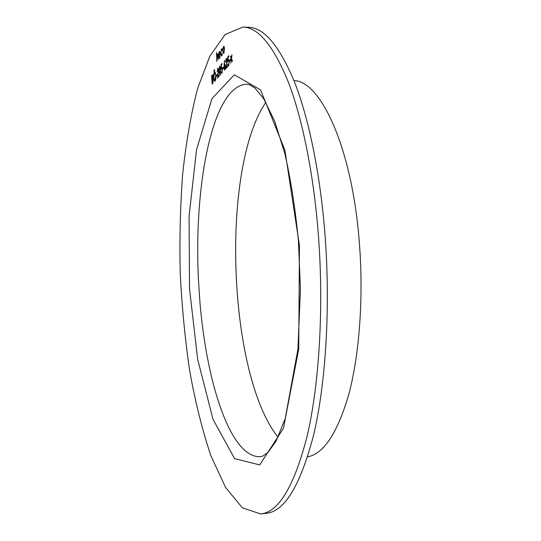 <?xml version="1.0" encoding="UTF-8"?>
<svg xmlns="http://www.w3.org/2000/svg" width="541" height="541" viewBox="0 0 541 541"><rect width="100%" height="100%" fill="white"/><g stroke="black" fill="none" stroke-linecap="round" stroke-linejoin="round"><path stroke-width="0.81" d="M229.519 61.343L229.458 60.416L230.425 59.314L230.486 60.247L229.519 61.343M226.246 59.382L225.597 62.35L226.199 58.455L227.119 60.261L226.361 67.131L227.511 65.84L227.572 66.759L225.901 68.639L226.902 60.585L226.246 59.382M222.73 69.032L222.676 68.125L223.595 67.077L223.656 67.99L222.73 69.032M220.079 75.409L219.01 71.703L219.72 66.083L220.6 69.89L220.079 75.409M216.258 76.369L216.204 75.483L217.083 74.482L217.144 75.368L216.258 76.369M213.823 71.304L214.026 70.337L213.823 71.304L214.189 71.311M212.146 84.065L211.612 75.564L212.397 74.827L213.31 80.169L212.748 83.395L212.146 84.065M221.397 49.015L221.749 48.805L222.29 49.562L222.135 50.185L221.431 49.819L220.85 53.234L221.485 55.067L222.527 53.234L221.452 55.906L220.647 53.559L221.397 49.015L222.053 49.001M216.84 61.458L216.488 52.335L216.725 56.081L217.496 53.87L218.321 59.699L217.807 55.547L217.293 54.824L216.84 61.458M318.615 238.081C314.091 175.994 302.69 119.52 288.461 82.401C273.509 45.823 258.341 27.368 242.95 27.05L225.13 34.509L209.854 56.156L197.587 88.602C190.946 114.435 185.962 143 182.648 174.303C180.254 206.479 179.45 239.413 180.241 273.097C181.898 306.761 185.09 339.545 189.81 371.464C195.389 402.436 202.429 430.568 210.936 455.853L225.516 487.319L242.327 507.803L260.64 513.95C278.716 512.239 294.243 486.19 307.22 435.809C319.055 385.172 323.809 310.304 318.615 238.081M219.531 57.549L220.288 55.595L219.294 58.489L218.537 56.041L218.598 53.681L219.49 51.503L220.288 54.107L218.753 55.939L219.315 57.677L219.971 57.562M222.872 48.379L223.791 46.31L224.603 48.778L223.582 53.403L222.777 50.962L223.122 48.392M213.539 77.972C213.425 75.158 213.715 73.204 214.419 72.088L214.818 71.858L215.906 75.226C216.015 78.066 215.717 80.027 215.007 81.096L214.628 81.312L213.756 77.972M214.459 70.56L214.662 69.593L214.459 70.56L214.824 70.573M217.82 69.106L217.212 71.96L217.78 68.2L218.638 69.978L217.942 76.612L219.017 75.402L219.078 76.295L217.502 78.06L218.436 70.289L217.82 69.106M221.046 64.663L222.02 63.534L222.074 64.44L221.269 65.373L221.289 67.828L221.81 67.192L222.493 69.37L221.627 73.549L220.978 71.75L221.81 72.494L222.277 69.579L221.803 68.152L221.08 69.329L221.046 64.663L222.06 64.223M224.096 65.238L224.562 60.349L224.353 64.967L224.833 64.46L225.489 66.415L224.671 70.134L223.994 68.119L224.096 65.238L224.758 64.981M227.754 56.906L228.775 55.723L228.836 56.649L227.984 57.63L228.004 60.146L228.559 59.483L229.262 61.694L228.349 66.002L227.673 64.169L228.552 64.92L229.039 61.917L228.545 60.464L227.788 61.694L227.754 56.906L228.816 56.433M231.257 58.793L230.446 56.42L230.716 56.108L231.352 57.961L231.947 54.702L231.528 58.482L232.474 61.255L232.204 61.566L231.44 59.321L230.777 63.162L231.257 58.793L231.636 58.807M260.64 513.95L266.199 513.314C284.559 511.57 300.343 485.541 313.557 435.235C325.601 384.678 330.477 309.966 325.249 237.898C320.698 175.953 309.154 119.602 294.73 82.55C279.575 46.039 264.177 27.611 248.535 27.28L242.95 27.05M307.633 456.82C323.951 453.777 337.746 432.644 349.033 393.442C359.352 354.321 363.566 298.463 359.495 244.546C352.631 148.755 320.894 80.879 293.966 80.616M265.861 102.283C220.322 168.86 227.781 374.156 278.033 437.25M217.583 54.709L217.786 54.181M217.698 54.012L217.279 53.999M219.632 58.272L219.403 57.677M219.132 55.486L219.132 55.148M219.497 52.315L219.788 51.74M219.768 51.706L219.186 51.686M218.726 55.135L220.025 53.573L219.247 52.457L218.726 55.135L219.348 55.155L220.282 54.032M221.485 55.067L222.141 55.081M222.202 54.912L221.756 54.898M221.783 55.723L221.492 55.067M222.263 49.664L221.715 49.644L222.026 49.035M224.616 49.048L223.758 47.155L224.096 46.533M224.082 46.519L223.474 46.499M223.913 53.194L223.649 52.558M224.359 47.182L223.521 47.297L222.993 50.712L223.852 52.416L224.387 49.042M224.285 52.43L223.852 52.416M212.714 83.436L212.687 82.983M212.457 79.412L212.43 78.945M212.234 75.801L211.612 75.564M212.221 75.578L212.647 75.091L212.045 75.064M213.316 80.399L212.701 79.284L212.092 79.804L212.295 82.969L213.059 82.807M212.897 76.612L212.383 75.733L211.869 76.207L212.038 78.932L212.938 78.594M212.775 78.797L212.173 78.783L212.687 76.612M213.1 82.665L212.572 82.651L213.107 80.399M214.649 72.819L215.027 72.109L214.419 72.088M214.939 81.164L214.54 80.386M215.92 75.463L214.784 72.785L214.479 72.961L213.736 77.735L214.628 80.406L215.399 80.372M215.521 72.832L214.784 72.785M215.446 80.237L214.939 80.224L215.703 75.456M216.833 75.72L216.204 75.483M216.819 75.497L217.13 75.152M218.043 69.005L218.307 68.335M218.239 68.213L217.78 68.2M219.058 76.065L217.942 76.612M218.239 77.228L218.327 76.626M220.187 75.26L219.964 74.577M219.781 67.023L220.025 66.367M219.937 66.225L219.497 66.212M219.558 67.098L219.213 71.459L219.889 74.577L220.39 70.127L219.558 67.098M220.451 74.509L220.031 74.502M222.108 67.463L221.289 67.828M222.04 67.355L221.56 67.341M221.952 73.292L221.729 72.595M222.27 72.508L221.81 72.494M221.702 68.18L221.695 67.841M223.318 68.369L222.676 68.125M223.305 68.146L223.643 67.76M225.137 64.737L224.353 64.967M225.056 64.609L224.596 64.595M224.988 69.884L224.758 69.18M225.272 66.712L224.61 65.562L224.211 67.909L224.677 69.18L225.502 66.719M225.293 69.086L224.853 69.072M226.469 59.273L226.76 58.57M226.706 58.469L226.199 58.455M227.558 66.523L226.361 67.131M226.665 67.781L226.76 67.145M228.863 59.74L228.004 60.146M228.809 59.652L228.288 59.638M228.681 65.745L228.437 65.021M229.026 64.934L228.552 64.92M228.417 60.504L228.417 60.159M230.114 60.666L229.458 60.416M230.101 60.436L230.473 60.01M230.824 56.426L230.446 56.42M231.819 59.334L231.44 59.321M189.526 288.772L189.073 216.116L196.566 149.6L211.964 98.645L234.294 74.78L260.579 89.928L284.897 150.046L299.45 245.6L298.72 349.067L283.437 428.337L259.707 464.929L234.591 458.599L213.053 419.424L197.675 359.38L189.526 288.772M246.946 84.213C211.274 85.072 192.528 192.4 198.953 287.744C203.673 373.304 228.823 458.599 260.478 456.645L262.906 456.022L268.005 452.432L276.025 441.199L285.235 418.531L297.949 349.067L300.438 289.266L298.409 240.759C295.359 208.853 290.842 179.849 284.87 153.725L274.7 121.198L263.69 98.685L254.777 87.892L249.428 84.666L246.946 84.213M217.475 54.709L217.942 54.722M219.315 57.677L219.93 57.698M219.484 52.315L220.031 52.335M223.609 52.551L224.238 52.578M212.383 75.733L212.816 75.747M217.996 69.005L218.523 69.018M219.7 67.016L220.248 67.037M219.889 74.577L220.43 74.59M221.634 72.589L222.243 72.609M221.803 68.152L222.344 68.166M224.813 65.447L225.374 65.461M224.677 69.18L225.266 69.194M226.436 59.273L226.997 59.294M228.363 65.021L228.999 65.035M228.545 60.464L229.114 60.484"/></g></svg>
